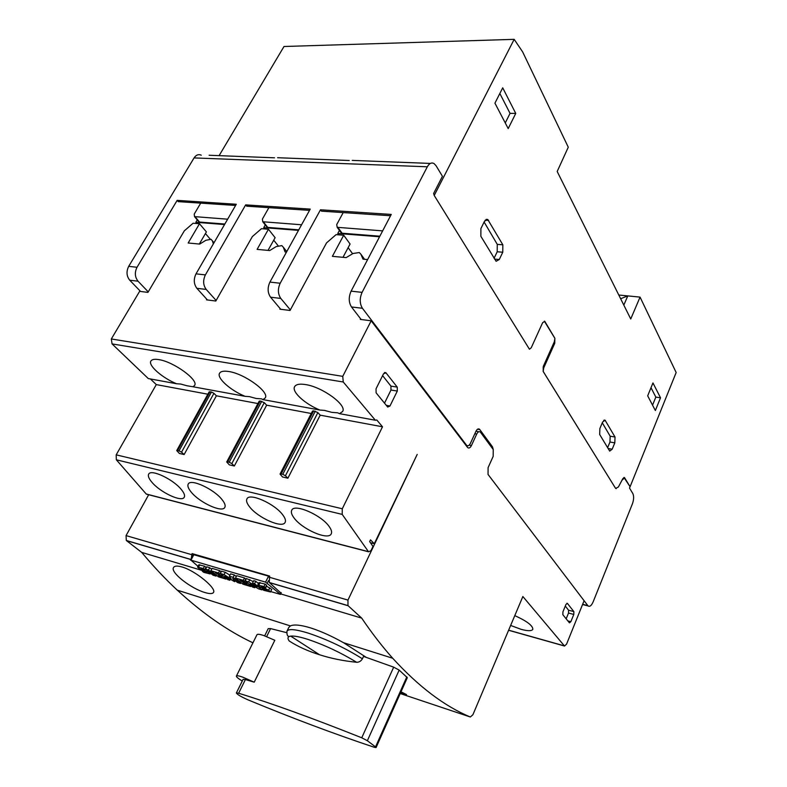 <?xml version="1.0" encoding="UTF-8"?>
<svg xmlns="http://www.w3.org/2000/svg" width="787" height="787" viewBox="0 0 787 787"><rect width="100%" height="100%" fill="white"/><g stroke="black" fill="none" stroke-linecap="round" stroke-linejoin="round"><path stroke-width="1.18" d="M204.846 592.503C191.133 588.617 170.022 572.375 173.543 567.486C174.557 565.823 177.39 565.656 182.023 566.974C195.737 570.85 216.691 588.46 213.513 592.434C212.559 593.939 209.667 593.969 204.846 592.503M286.871 631.41L286.98 631.135C288.622 628.606 295.705 629.266 308.238 633.112C327.058 639.398 345.109 647.957 362.413 658.788L363.515 656.417L393.687 667.16L361.745 737.793L367.362 740.724L375.527 746.893L376.088 747.561L374.366 747.306C333.944 733.828 291.839 718.01 248.043 699.869C241.127 696.79 237.231 694.498 236.366 692.983L238.638 693.249C271.308 703.244 312.341 718.098 361.745 737.793M290.698 636.122L319.581 654.764C307.983 651.154 297.88 646.57 289.262 641.021C287.422 638.523 287.599 636.958 289.773 636.299L290.698 636.122C294.072 635.729 299.788 636.811 307.855 639.369C324.549 644.986 340.81 652.62 356.629 662.28C359.118 662.28 361.046 661.119 362.413 658.788M236.405 676.043L256.975 634.706C257.477 633.958 259.641 634.194 263.478 635.424L274.82 640.274L254.221 682.181L242.79 677.164C238.963 675.817 236.838 675.443 236.405 676.043C236.198 676.85 238.156 678.522 242.268 681.05M289.773 636.299C287.639 636.85 286.714 635.129 286.98 631.135L288.79 627.446L290.413 625.911C293.984 624.248 300.752 624.927 310.727 627.947C320.88 631.213 331.819 636.132 343.535 642.704L366.27 657.371M514.787 615.621C526.857 621.081 532.878 625.655 532.838 629.334C531.727 631.125 527.811 631.125 521.102 629.334L510.635 625.449M331.75 412.349L324.47 410.391L319.916 410.057C304.923 404.006 291.446 391.71 294.623 386.653C296.001 384.341 299.65 383.643 305.563 384.577C322.434 386.978 347.215 405.167 342.62 411.493L339.502 413.657L337.751 412.821L331.75 412.349M256.139 398.468L249.41 396.628L245.082 396.323C230.404 390.372 216.445 377.888 219.583 373.225C220.773 371.297 223.842 370.736 228.81 371.523C244.639 373.746 269.754 392.152 265.229 397.937L262.976 399.609L261.54 398.852L256.139 398.468M186.942 385.758L180.685 384.036L176.563 383.751C162.22 377.898 147.828 365.306 150.917 361.007C151.93 359.403 154.547 358.941 158.748 359.61C173.593 361.666 199.003 380.19 194.576 385.482L192.972 386.761L186.942 385.758M151.822 482.146C148.812 478.575 147.769 475.909 148.674 474.148C150.848 468.747 173.13 479.194 181.335 489.544C184.158 492.987 185.132 495.544 184.247 497.227C181.954 502.588 160.233 492.426 151.822 482.146M191.113 491.993C188.27 488.52 187.306 485.884 188.221 484.094C190.503 478.27 214.044 489.081 222.17 499.784C224.807 503.129 225.692 505.657 224.826 507.359C222.406 513.134 199.465 502.618 191.113 491.993M249.42 506.621C246.843 503.287 246.006 500.719 246.921 498.899C249.351 492.416 274.889 503.778 282.848 515.003C285.228 518.2 285.986 520.65 285.13 522.371C282.533 528.815 257.654 517.757 249.42 506.621M293.945 517.787C291.574 514.58 290.836 512.062 291.731 510.242C294.259 503.218 321.46 515.003 329.251 526.641C331.425 529.7 332.094 532.101 331.248 533.822C328.523 540.807 302.041 529.317 293.945 517.787M216.386 395.802L184.128 454.542L179.416 453.469L176.711 450.607L209.135 391.896L211.467 392.005L213.936 393.333L216.386 395.802L257.929 403.554M176.711 450.607L177.596 450.528L210.05 391.749M191.172 558.868L192.087 553.595L269.675 576.084L269.233 582.469L347.982 605.606L347.962 600.087L417.208 454.394L374.278 543.728L370.5 539.862L369.654 541.633L372.989 546.444L371.011 550.605L368.542 551.805L342.207 514.403L342.286 508.776L382.502 426.79L320.191 415.172L287.885 478.201L282.533 476.981L280.034 474.069L281.156 473.971L313.659 410.883L317.879 412.595L320.191 415.172M370.431 542.755L374.278 543.728M150.396 378.94L156.288 384.597L207.857 394.208M156.288 384.597L116.191 454.847L116.338 459.795L146.215 493.99L147.523 494.443M266.655 405.177L234.339 465.993L231.811 463.592L264.265 402.659L266.655 405.177L311.258 413.5M234.339 465.993L229.322 464.851L226.715 461.959L227.709 461.871L260.222 401.016L264.265 402.659M287.885 478.201L285.435 475.751L317.879 412.595M285.435 475.751L282.769 474.335L315.272 411.188M282.769 474.335L281.156 473.971M280.034 474.069L312.508 411.08L313.659 410.883M231.811 463.592L229.214 462.215L261.727 401.291M229.214 462.215L227.709 461.871M226.715 461.959L259.198 401.183L260.222 401.016M184.128 454.542L181.541 452.181L213.936 393.333M181.541 452.181L179.013 450.853L211.467 392.005M179.013 450.853L177.596 450.528M309.537 210.355L246.715 206.184L245.672 204.876L310.226 209.106L269.921 282.09C267.354 287.737 267.57 292.774 270.561 297.201L280.162 308.602L279.847 309.173L290.029 310.462L290.344 309.891L280.802 298.43C277.831 293.984 277.624 288.918 280.192 283.241L320.486 209.785L391.247 214.428L351.1 291.151C348.523 297.083 348.651 302.356 351.484 306.96L360.594 318.794L360.289 319.404L371.189 320.791L342.758 376.353L111.321 338.971L112.069 343.909L148.29 378.557L176.563 383.751M349.241 160.509L277.604 157.715M352.596 253.758L348.139 247.649M338.774 234.831L337.78 233.464L339.433 230.394M430.351 163.43L352.242 160.4M390.568 215.736L321.49 211.152L320.486 209.785M290.344 309.891L326.556 242.878L336.088 234.624L343.703 235.224L332.389 256.336L346.172 257.605L353.019 253.503L359.285 252.538L360.879 254.201L363.004 259.159L367.618 259.592M111.321 338.971L139.624 291.338L147.926 292.39L148.241 291.869L138.04 281.205C134.843 277.093 134.508 272.44 137.027 267.275L177.164 200.37L236.287 204.256L196.012 273.846C193.474 279.228 193.75 284.048 196.868 288.308L206.833 299.296L206.519 299.847L215.825 301.028L216.13 300.477L206.214 289.429C203.115 285.16 202.839 280.31 205.387 274.899L245.672 204.876M201.275 155.177C198.472 154.006 196.071 154.921 194.064 157.921L128.694 266.34C126.176 271.485 126.52 276.109 129.727 280.202L140.568 291.456M623.934 477.434L630.082 486.73L676.161 372.517L640.057 297.112L630.741 318.991L557.186 171.487L568.273 147.199L522.647 51.903L514.167 39.35L434.217 195.461L529.444 349.231L434.217 195.461L433.627 193.484L442.432 176.298L436.077 165.732L434.05 163.568C431.542 162.25 429.299 163.322 427.331 166.785L362.079 292.37C359.511 298.352 359.629 303.654 362.433 308.278L466.701 445.432C468.009 446.288 469.249 445.59 470.41 443.337L475.948 431.306C477.079 429.112 478.28 428.423 479.539 429.23L492.514 446.859L491.068 446.593M361.144 319.512L360.594 318.794M207.434 299.955L206.833 299.296M280.733 309.281L280.162 308.602M342.758 376.353L343.25 382L375.379 420.238L376.786 419.973L382.502 426.79M224.846 224.039L199.534 222.052L198.344 221.137M227.64 219.199L194.507 216.622L194.232 214.084L200.715 203.125M301.578 224.777L262.76 221.747L262.396 219.111L268.879 207.66M298.775 229.843L267.747 227.404L266.37 226.302M544.761 321.332L554.865 338.262L554.756 343.26L543.699 367.962L543.178 371.454L543.276 366.447L554.343 341.735L554.904 338.38L544.348 321.165M544.791 321.332L542.637 322.69L531.245 347.746L529.444 349.231M382.639 230.876L337.19 227.315L336.718 224.58L343.201 212.598M379.855 236.198L342.109 233.237L340.525 231.899M543.207 371.454L615.365 488.009L615.739 488.432L618.425 486.946L622.891 478.526L624.484 477.542M480.896 228.604L484.536 221.186L487.743 219.455L502.844 244.806L502.775 252.224L499.283 259.503L496.105 261.284L480.857 236.277L480.896 228.604M494.059 258.303L497.207 251.771L497.266 244.364L484.123 222.032M599.871 428.531L602.586 422.058L605.075 420.199L615.021 437.021L614.814 442.855L612.178 449.21L609.718 451.099L599.674 434.513L599.871 428.531M607.594 447.724L609.964 442.019L610.171 436.195L602.281 422.786M515.751 113.417L508.205 128.586L494.934 103.166L502.716 87.819L515.751 113.417L510.055 113.367L499.843 93.496M505.264 122.949L510.055 113.367M660.519 397.789L655.355 410.529L647.681 395.831L652.954 382.944L660.519 397.789L655.827 397.101L651.006 387.716M652.551 405.157L655.827 397.101M514.167 39.35L283.999 46.502L219.12 155.619M620.638 298.726L627.78 295.902L618.789 295.017M640.057 297.112L627.78 295.902L623.816 305.11M543.699 367.962L543.079 367.873M615.365 488.009L543.178 371.454M616.201 488.648L615.345 487.999M630.082 486.73L624.632 477.807L621.966 480.277M274.515 157.813L209.135 155.255M235.598 205.446L178.246 201.639L177.164 200.37M148.241 291.869L184.335 230.817L193.09 223.242L199.485 223.754L188.172 243.006L199.721 244.078L205.85 240.301L211.014 239.287L212.421 240.891L213.356 243.891M210.159 239.071L205.437 233.542M196.927 223.547L195.845 222.288L197.262 219.868M493.272 449.593L492.514 446.859M347.982 605.606L361.705 618.12C371.897 633.171 382.236 646.55 392.713 658.257C418.645 686.677 444.517 706.254 470.331 716.996L472.908 714.724L522.863 596.516L564.515 646.029L566.571 644.13L584.092 600.717L588.086 605.941C589.778 606.993 591.46 605.646 593.142 601.868L632.404 503.867C633.879 499.637 634.017 496.194 632.827 493.547L629.521 488.058L630.053 486.73M278.086 245.682L273.728 240.192M264.796 228.948L263.753 227.63L265.278 224.925M216.13 300.477L252.352 236.582L261.481 228.683L268.446 229.243L257.113 249.381L269.705 250.541L276.168 246.606L281.835 245.613L283.34 247.256L285.071 251.958L286.488 252.096M195.845 222.288L224.551 224.541M263.753 227.63L298.48 230.375M337.78 233.464L379.56 236.759M584.092 600.717L488.048 474.443L488.097 467.635L493.174 456.362L493.233 449.534L480.296 431.994C479.037 431.187 477.847 431.876 476.706 434.07L471.433 445.55L469.19 445.127M376.088 747.561L407.312 677.676L399.157 670.101L393.687 667.16M286.616 632.65L270.6 628.597L268.239 628.616L264.668 635.827M270.6 628.597L266.665 636.575M236.366 692.983L243.114 679.338L245.406 679.555L238.638 693.249M245.406 679.555L254.221 682.181M320.053 654.912C331.219 658.473 343.417 660.932 356.629 662.28M270.738 591.598L280.477 594.382L265.563 582.124L190.946 560.167L198.009 566.335M210.267 573.516L211.388 573.851M235.038 580.924L235.884 581.18M265.396 587.722L266.616 585.302L265.199 584.111L258.923 582.646L257.713 585.056L263.979 586.522L265.396 587.722L261.294 586.738L268.633 590.171L270.541 591.981L263.714 590.309L262.209 589.05L267.236 590.447L259.582 586.807L257.713 585.056M270.541 591.981L271.761 589.374L266.262 586M235.5 578.032L236.72 575.661L244.511 577.963L245.849 579.075L244.629 581.455L239.907 580.049L241.599 581.455L245.721 582.685L246.99 583.738L242.868 582.508L244.609 583.944L249.322 585.361L250.699 586.502L242.927 584.17L235.5 578.032L243.301 580.344L244.629 581.455M210.906 570.723L212.126 568.391L219.691 570.624L221.039 571.736L219.819 574.077L215.245 572.71L222.239 576.34L218.245 575.149L220.006 576.586L224.57 577.953L225.967 579.094L218.432 576.832L210.906 570.723L218.471 572.966L219.819 574.077M204.787 569.68L205.997 567.358L204.541 566.178L198.806 564.82L197.596 567.122L203.321 568.499L204.787 569.68L201.019 568.794L208.063 572.08L210.06 573.93L203.803 572.365L202.249 571.116L206.892 572.415L199.534 568.903L197.596 567.122M211.673 569.267L209.726 567.683L206.765 566.807L205.555 569.129L208.516 570.014L216.041 576.114L213.09 575.228L205.555 569.129M229.922 575.208L225.269 572.277L221.531 571.175L220.321 573.516L224.049 574.628L231.28 579.163L229.401 576.222L233.149 577.333L240.596 583.472L237.566 582.567L232.657 578.524L234.654 581.691L224.895 576.222L229.814 580.245L227.807 579.645L220.321 573.516M236.267 576.537L234.369 574.963L230.621 573.861L229.401 576.222M253.276 581.563L246.42 578.524L245.2 580.914L248.662 581.937L257.133 586.954L252.509 583.088L254.575 583.698L261.933 589.866L258.569 588.863L250.089 583.826L254.752 587.712L252.597 587.072L245.2 580.914M258.47 583.551L255.785 581.298L253.719 580.688L252.509 583.088M193.769 554.727L269.508 576.418M262.583 588.312L262.209 589.05M266.232 589.866L265.957 590.427M265.199 584.111L263.979 586.522M263.094 586.866L262.799 587.446M266.547 586.128L265.347 588.528M269.843 587.761L268.633 590.171M271.761 589.374L270.561 591.785M244.511 577.963L243.301 580.344M242.002 580.678L241.599 581.455M246.203 581.75L245.721 582.685M247.462 582.803L246.99 583.738M245.023 583.147L244.609 583.944M249.686 584.643L249.322 585.361M251.063 585.794L250.699 586.502M219.691 570.624L218.471 572.966M217.36 573.339L216.956 574.107M221.413 574.412L220.95 575.297M222.691 575.464L222.239 576.34M220.409 575.799L220.006 576.586M224.925 577.284L224.57 577.953M226.312 578.415L225.967 579.094M202.613 570.427L202.249 571.116M206.046 571.903L205.781 572.424M204.541 566.178L203.321 568.499M202.761 568.922L202.466 569.473M205.594 569.158L204.886 570.506M208.398 571.431L208.063 572.08M210.375 573.034L210.05 573.674M209.726 567.683L208.516 570.014M216.494 575.258L216.041 576.114M225.269 572.277L224.049 574.628M234.369 574.963L233.149 577.333M241.038 582.606L240.596 583.472M235.205 580.619L234.654 581.691M230.178 579.527L229.814 580.245M249.873 579.547L248.662 581.937M255.785 581.298L254.575 583.698M262.297 589.129L261.933 589.866M255.195 586.856L254.752 587.712M401.006 691.803L406.525 694.587L400.632 692.619M199.318 244.039L206.401 231.89L199.485 223.754M214.015 242.75L212.421 240.891M471.433 445.55C470.272 447.803 469.032 448.501 467.734 447.646L371.189 320.791M268.033 250.384L275.125 237.684L268.446 229.243M286.763 251.584L283.34 247.256M342.994 257.31L350.077 244.009L343.703 235.224M364.558 259.307L360.879 254.201M376.029 388.827L383.574 373.697L386.043 372.9L397.248 387.135L397.307 391.07L389.968 406.003L387.696 407.046L376.107 392.841L376.029 388.827M384.509 403.151L390.982 390.027L390.923 386.112L382.61 375.635M562.931 611.843L565.932 604.495L567.378 603.373L573.871 611.607L573.792 614.44L570.85 621.7L569.414 622.832L562.853 614.716L562.931 611.843M566.168 618.818L568.519 613.043L568.588 610.22L565.292 606.059M192.087 553.595L193.395 554.668M269.233 582.469L281.077 593.182M148.674 494.738L126.058 535.603L126.314 540.482L141.709 552.405C153.416 566.404 165.27 578.986 177.272 590.152C202.495 613.358 227.718 630.918 252.942 642.822M245.082 396.323L192.972 386.761M319.916 410.057L262.976 399.609M375.379 420.238L339.502 413.657M343.25 382L112.069 343.909M361.705 618.12L280.713 593.919M202.534 570.575L141.709 552.405M564.397 645.891L508.638 630.18M116.191 454.847L342.286 508.776M146.215 493.99L368.414 551.648M116.338 459.795L342.207 514.403M138.04 281.205L129.727 280.202M466.366 445.078L465.609 444.94M362.433 308.278L351.484 306.96M206.214 289.429L196.868 288.308M280.802 298.43L270.561 297.201M199.534 222.052L195.028 216.75M267.747 227.404L263.389 221.895M342.109 233.237L337.948 227.512M499.283 259.503L494.541 259.1M502.775 252.224L497.207 251.771M502.844 244.806L497.266 244.364M488.619 220.419L485.156 220.193M612.178 449.21L608.046 448.482M614.814 442.855L609.964 442.019M615.021 437.021L610.171 436.195M605.478 420.671L603.688 420.386M554.756 343.26L553.723 343.122M587.8 605.616L582.646 604.288M137.027 267.275L128.694 266.34M205.387 274.899L196.012 273.846M280.192 283.241L269.921 282.09M362.079 292.37L351.1 291.151M427.331 166.785L194.064 157.921M479.913 429.633L477.561 429.21M399.157 670.101L367.362 740.724M406.82 676.889L375.527 746.893M190.946 560.167L193.995 554.412M265.563 582.124L268.613 576.054M280.29 594.087L281.038 592.562M267.285 583.019L268.465 580.658M260.103 582.557L258.884 584.967M199.8 564.741L198.58 567.043M389.968 406.003L386.309 405.364M397.307 391.07L390.982 390.027M397.248 387.135L390.923 386.112M386.043 372.9L384.43 372.644M570.85 621.7L567.84 620.894M573.792 614.44L568.519 613.043M573.871 611.607L568.588 610.22M567.457 603.452L566.847 603.295M347.962 600.087L269.124 577.176M191.536 554.628L126.058 535.603M348.11 605.744L269.37 582.606M190.828 559.518L126.461 540.61M476.706 434.07L474.827 433.726M470.331 716.996L400.219 693.544M368.542 551.805L146.372 494.138M194.507 216.622L199.013 221.934M262.76 221.747L267.118 227.256M337.19 227.315L341.351 233.041M486.169 219.357L487.743 219.455M604.229 420.061L605.075 420.199M582.557 604.514L588.086 605.941M465.865 445.275L466.701 445.432M478.053 428.964L479.539 429.23M193.533 554.402L190.493 560.147M281.284 592.768L280.477 594.382M210.06 573.93L210.483 573.113M384.695 372.507L385.837 372.684M126.314 540.482L190.867 559.449M475.987 431.227L478.811 431.729M177.272 590.152L290.413 625.921M343.535 642.704L392.713 658.257M508.599 630.269L564.515 646.029"/></g></svg>
